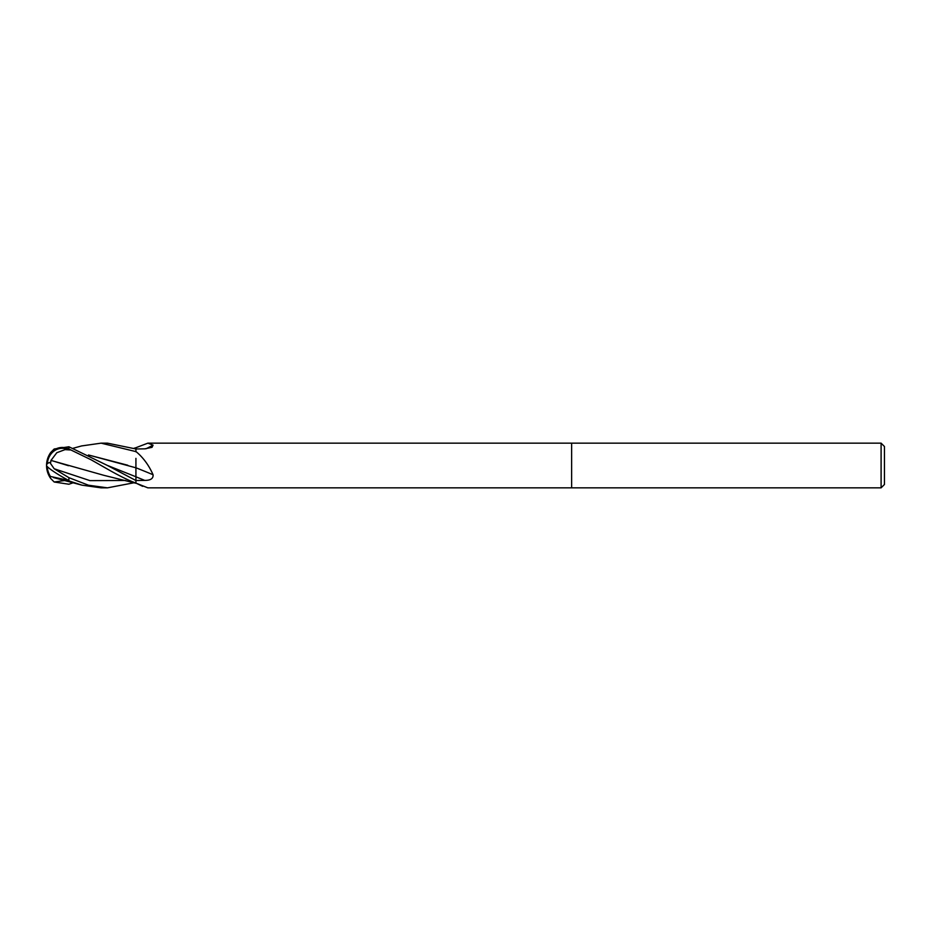 <?xml version="1.0" encoding="UTF-8"?>
<svg xmlns="http://www.w3.org/2000/svg" width="931" height="931" viewBox="0 0 931 931"><rect width="100%" height="100%" fill="white"/><g stroke="black" fill="none" stroke-linecap="round" stroke-linejoin="round"><path stroke-width="1.4" d="M881.098 487.844L881.098 443.156L884.45 446.508L884.45 484.492L881.098 487.844L147.843 487.844L136.671 483.398L135.926 482.956L135.926 480.536L107.24 465.372L68.894 446.764L54.184 448.998L50.705 452.524A22.344 22.344 0 0 0 50.705 478.476L49.809 476.719L50.833 476.544L65.042 479.616L65.042 478.476M135.926 447.706L147.843 443.156L571.634 443.156L571.634 487.844L571.634 443.156L881.098 443.156M147.843 443.156L153.068 445.158L152.021 447.334L144.724 448.847L135.926 448.975L107.461 443.156L101.083 443.156L135.926 451.605L135.926 448.951L135.926 451.558L136.671 452.117C143.618 458.11 149.076 465.651 153.068 474.752C153.394 478.546 150.624 480.419 144.724 480.396L135.926 480.536L135.926 483.073A326.001 300.608 -35.3 0 1 136.671 483.398M145.934 448.8A327.852 302.331 -144.7 0 0 153.068 445.158M142.676 486.343L135.926 483.073M136.671 452.117A326.001 102.922 -166.4 0 0 135.926 451.826L135.926 451.698M107.24 465.372L135.926 476.777L135.926 467.781A327.852 103.516 -166.4 0 1 153.068 474.752M134.099 482.747L107.461 487.844L101.083 487.844L81.94 485.156L53.404 477.545M107.461 487.844L88.468 485.214L68.894 477.673L54.184 468.759L49.809 462.428A21.634 6.982 -164.7 0 0 46.55 465.5A19.353 16.63 102.1 0 0 49.855 476.719M65.042 479.616L81.94 485.156M73.2 482.747L68.894 484.236L54.184 482.002L50.705 478.476M47.248 466.582A20.843 19.027 37.8 0 0 50.623 476.765M49.809 462.428L50.623 462.637L51.007 460.391L56.791 452.722L65.042 449.626L65.042 448.602A18.48 15.885 -102.1 0 0 47.295 463.766M50.937 460.414L103.9 475.334L135.926 483.27M135.926 476.777L135.926 481.129M49.809 476.719A21.634 19.749 -142.2 0 1 46.55 465.5A19.353 16.63 77.9 0 1 68.685 448.893L91.238 459.867L110.789 470.993C122.182 477.289 130.561 481.28 135.926 482.991M127.768 465.232L88.468 454.98L135.926 467.804L135.926 458.355M65.042 449.626L70.325 449.952L68.685 448.893M70.325 449.952L65.042 448.602M46.55 465.5A19.353 2.071 30.2 0 0 68.685 480.443M81.614 445.937L101.083 443.156M135.926 448.102L135.926 448.951M51.007 460.38L68.498 465.721M135.926 476.823A325.827 102.864 -166.4 0 1 144.724 480.396M68.894 480.536L68.894 477.673M54.184 482.002L65.042 480.477M54.184 468.759L89.981 480.629L125.79 480.477M68.894 448.975L68.894 446.764M81.94 445.844L73.2 448.253M134.099 448.253L135.926 447.73"/></g></svg>
